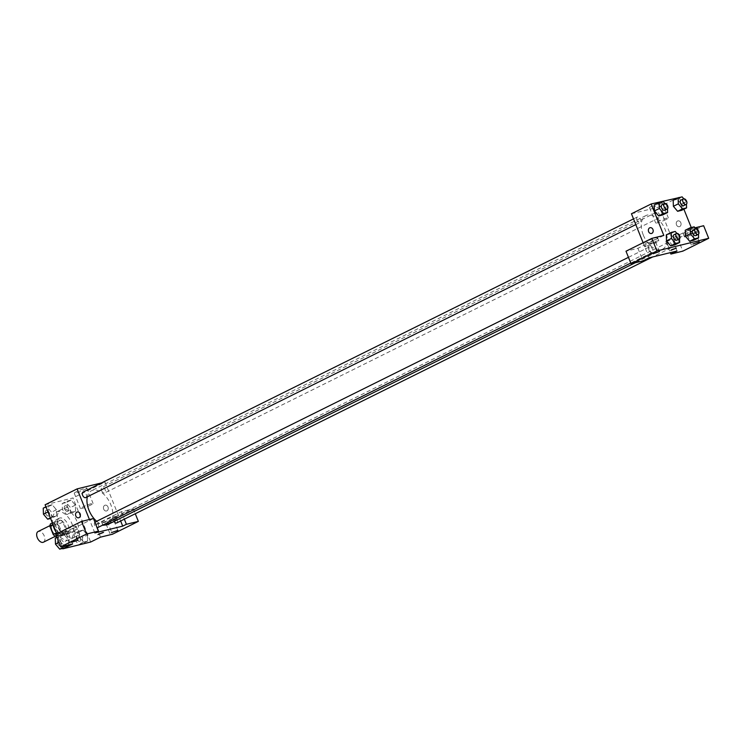 <?xml version="1.0" encoding="UTF-8"?>
<svg xmlns="http://www.w3.org/2000/svg" width="746" height="746" viewBox="0 0 746 746"><rect width="100%" height="100%" fill="white"/><g stroke="black" fill="none" stroke-linecap="round" stroke-linejoin="round"><path stroke-width="0.56" stroke-dasharray="3.73 2.8" d="M43.436 542.202A5.968 3.534 63.6 0 0 43.949 535.283A5.968 3.534 63.6 0 0 38.13 531.506M52.08 530.369A5.968 3.534 63.6 0 0 58.225 534.863A5.968 3.534 63.6 0 0 58.729 527.944A5.968 3.534 63.6 0 0 52.91 524.168A5.968 3.534 63.6 0 0 52.08 530.369M50.486 523.851L55.586 522.601A8.103 4.793 63.6 0 1 57.927 524.503L61.172 532.579A8.103 4.793 63.6 0 1 60.65 535.19L56.426 536.215M60.65 535.19L65.583 532.737L60.473 533.987L56.351 536.029M56.407 532.933L58.132 532.085L54.887 524.009L52.985 524.951M58.132 532.085A8.103 4.793 63.6 0 0 60.473 533.987M65.583 532.737A8.103 4.793 63.6 0 0 66.096 530.136L61.172 532.579M54.887 524.009A8.103 4.793 63.6 0 1 55.409 521.398L60.519 520.148A8.103 4.793 63.6 0 1 62.851 522.06L66.096 530.136M63.652 534.938A8.523 5.045 -116.4 0 1 55.736 528.802A8.523 5.045 -116.4 0 1 56.705 519.43A8.523 5.045 -116.4 0 1 65.014 524.83A8.523 5.045 -116.4 0 1 64.287 534.705A8.523 5.045 -116.4 0 1 63.652 534.938M66.124 533.716A8.523 5.045 63.6 0 0 66.748 533.483A8.523 5.045 63.6 0 0 67.476 523.608A8.523 5.045 63.6 0 0 59.167 518.209A8.523 5.045 63.6 0 0 57.983 527.068A8.523 5.045 63.6 0 0 66.124 533.716M60.519 520.148L55.586 522.601M55.409 521.398L52.379 522.909M62.851 522.06L57.927 524.503M56.09 532.14A15.349 9.083 63.6 0 0 69.779 539.6A15.349 9.083 63.6 0 0 71.094 521.808A15.349 9.083 63.6 0 0 56.137 512.101A15.349 9.083 63.6 0 0 52.714 523.739M58.925 525.594A15.349 9.083 63.6 0 0 74.712 537.148A15.349 9.083 63.6 0 0 76.017 519.365A15.349 9.083 63.6 0 0 61.06 509.649A15.349 9.083 63.6 0 0 58.925 525.594M58.925 542.417L60.407 541.68L60.202 535.684L64.231 534.695L68.455 539.712L68.651 545.708L64.632 546.697L60.407 541.68L60.212 535.684L64.231 534.695L68.455 539.712L68.651 545.708L64.632 546.697L60.398 541.689M48.164 505.723L52.183 504.744L56.407 509.751L56.612 515.756L52.584 516.736L48.359 511.719L48.164 505.723L52.183 504.744L56.416 509.751L56.603 515.747L52.584 516.736L48.359 511.728L48.164 505.723L45.916 506.832M87.413 535.087L87.608 541.083L83.589 542.062L79.365 537.045L79.16 531.049L83.179 530.07L87.413 535.087L83.179 530.07L79.16 531.049L79.356 537.045L83.589 542.062L87.608 541.083L87.413 535.087L82.48 537.53L82.685 543.526L78.656 544.515L74.432 539.498L74.236 533.493L78.255 532.513L82.48 537.53M61.89 546.576L56.733 533.735M45.096 504.781L72.968 497.964L90.676 542.025M62.188 503.541L66.217 502.552L70.441 507.569L70.637 513.565L66.618 514.553L62.394 509.537L62.188 503.541L67.112 501.088L71.14 500.109L75.365 505.126L75.57 511.122L71.541 512.11L67.317 507.093L67.112 501.088L71.14 500.109L75.365 505.117L75.56 511.122L71.541 512.11L67.317 507.093L67.121 501.098M104.738 505.322A2.984 2.387 -103.7 0 0 103.601 508.893A2.984 2.387 -103.7 0 0 106.557 510.973A2.984 2.387 -103.7 0 0 108.161 507.513A2.984 2.387 -103.7 0 0 105.139 505.173A2.984 2.387 -103.7 0 0 104.738 505.322A2.984 2.387 76.3 0 1 105.139 505.173A2.984 2.387 76.3 0 1 108.161 507.513A2.984 2.387 76.3 0 1 106.547 510.973A2.984 2.387 76.3 0 1 103.601 508.893A2.984 2.387 76.3 0 1 104.738 505.322M95.479 524.55L121.346 511.709L133.292 508.791L107.424 521.631L95.479 524.55L100.533 537.139M101.531 482.923L104.999 482.075L72.968 497.964M104.999 482.075L120.647 520.997M103.293 522.172A7.674 0.811 158.1 0 0 111.359 519.244A7.674 0.811 158.1 0 0 115.956 516.558A7.674 0.811 158.1 0 0 108.534 518.666A7.674 0.811 158.1 0 0 101.717 522.284A7.674 0.811 158.1 0 0 103.293 522.172M104.561 525.315A7.674 0.811 -21.9 0 1 102.985 525.426A7.674 0.811 -21.9 0 1 109.802 521.808A7.674 0.811 -21.9 0 1 117.225 519.701A7.674 0.811 -21.9 0 1 112.627 522.387A7.674 0.811 -21.9 0 1 104.561 525.315M112.59 521.958L106.146 524.158L112.59 521.958M107.424 521.631L112.478 534.22M133.292 508.791L135.278 513.742M121.346 511.709L124.34 519.169M84.568 489.702A6.826 0.727 158.1 0 0 86.918 488.126A6.826 0.727 158.1 0 0 80.316 490.001A6.826 0.727 158.1 0 0 74.255 493.218A6.826 0.727 158.1 0 0 77.976 492.416A6.826 0.727 158.1 0 0 84.568 489.702M90.732 505.033A6.826 0.727 -21.9 0 1 84.139 507.756A6.826 0.727 -21.9 0 1 80.419 508.548A6.826 0.727 -21.9 0 1 86.48 505.331A6.826 0.727 -21.9 0 1 93.082 503.466A6.826 0.727 -21.9 0 1 90.732 505.033M93.464 518.517L67.597 531.357L72.66 543.946M94.835 532.942L89.427 519.505M78.675 517.78L78.675 517.78A2.984 2.387 -103.7 0 0 79.076 517.64A2.984 2.387 -103.7 0 0 80.214 514.059A2.984 2.387 -103.7 0 0 77.258 511.989L77.258 511.989M63.475 531.898A7.674 0.811 158.1 0 0 71.532 528.97A7.674 0.811 158.1 0 0 76.139 526.284A7.674 0.811 158.1 0 0 68.707 528.392A7.674 0.811 158.1 0 0 61.89 532.01A7.674 0.811 158.1 0 0 63.475 531.898M67.597 531.357L55.652 534.276M64.734 535.05A7.674 0.811 -21.9 0 1 63.158 535.162A7.674 0.811 -21.9 0 1 69.975 531.534A7.674 0.811 -21.9 0 1 77.397 529.436A7.674 0.811 -21.9 0 1 72.8 532.112A7.674 0.811 -21.9 0 1 64.734 535.05M72.772 531.684L66.319 533.884L72.772 531.684M103.526 532.392L97.996 534.621M116.777 522.918A3.068 1.818 63.6 0 0 117.038 519.365A3.068 1.818 63.6 0 0 114.045 517.416A3.068 1.818 63.6 0 0 113.625 520.605A3.068 1.818 63.6 0 0 114.045 521.435M94.928 522.153A3.068 1.818 63.6 0 0 94.667 525.24A3.068 1.818 63.6 0 0 97.139 527.655M97.819 527.553A3.068 1.818 63.6 0 0 98.08 523.99A3.068 1.818 63.6 0 0 95.096 522.051M101.577 490.644A3.068 1.818 63.6 0 0 104.738 492.957A3.068 1.818 63.6 0 0 104.999 489.404A3.068 1.818 63.6 0 0 102.006 487.464A3.068 1.818 63.6 0 0 101.577 490.644M85.781 497.591A3.068 1.818 63.6 0 0 86.042 494.038A3.068 1.818 63.6 0 0 83.048 492.09M96.654 521.277A18.762 11.097 63.6 0 0 103.312 524.83M108.254 524.307A18.762 11.097 63.6 0 0 109.849 502.571A18.762 11.097 63.6 0 0 91.572 490.7A18.762 11.097 63.6 0 0 87.319 496.827M643.294 235.055A18.762 11.097 63.6 0 0 662.588 249.183A18.762 11.097 63.6 0 0 667.092 241.611A18.762 11.097 63.6 0 0 660.555 221.767A18.762 11.097 63.6 0 0 645.905 215.575A18.762 11.097 63.6 0 0 643.294 235.055M636.953 220.154A3.068 1.818 -116.4 0 1 637.382 216.965A3.068 1.818 -116.4 0 1 640.544 219.277A3.068 1.818 -116.4 0 1 640.115 222.467A3.068 1.818 -116.4 0 1 636.953 220.154M667.959 245.481A3.068 1.818 63.6 0 0 671.111 247.793A3.068 1.818 63.6 0 0 671.372 244.24A3.068 1.818 63.6 0 0 668.388 242.291A3.068 1.818 63.6 0 0 667.968 242.646A3.068 1.818 63.6 0 0 667.959 245.481M649.001 250.115A3.068 1.818 63.6 0 0 652.153 252.428A3.068 1.818 63.6 0 0 652.414 248.866A3.068 1.818 63.6 0 0 649.43 246.926A3.068 1.818 63.6 0 0 649.001 250.115M655.911 215.519A3.068 1.818 63.6 0 0 659.072 217.832A3.068 1.818 63.6 0 0 659.333 214.279A3.068 1.818 63.6 0 0 656.34 212.34A3.068 1.818 63.6 0 0 655.911 215.519M649.169 257.818L643.099 242.72M631.452 213.757L659.333 206.95L677.042 251.001M676.342 248.101L670.803 250.32M689.052 234.598L695.496 232.398L689.052 234.598M685.994 236.743A7.674 0.811 -21.9 0 1 685.872 236.771A7.674 0.811 -21.9 0 1 684.418 236.855A7.674 0.811 -21.9 0 1 691.234 233.237A7.674 0.811 -21.9 0 1 698.657 231.129A7.674 0.811 -21.9 0 1 694.06 233.815A7.674 0.811 -21.9 0 1 685.994 236.743M684.735 233.591A7.674 0.811 158.1 0 0 692.792 230.663A7.674 0.811 158.1 0 0 697.398 227.978A7.674 0.811 158.1 0 0 689.966 230.085A7.674 0.811 158.1 0 0 683.149 233.703A7.674 0.811 158.1 0 0 684.735 233.591M649.225 244.324L655.669 242.124L649.225 244.324M646.176 246.469A7.674 0.811 -21.9 0 1 644.591 246.581A7.674 0.811 -21.9 0 1 651.407 242.963A7.674 0.811 -21.9 0 1 658.839 240.855A7.674 0.811 -21.9 0 1 654.233 243.541A7.674 0.811 -21.9 0 1 646.176 246.469M644.908 243.327A7.674 0.811 158.1 0 0 652.964 240.389A7.674 0.811 158.1 0 0 657.571 237.713A7.674 0.811 158.1 0 0 650.148 239.811A7.674 0.811 158.1 0 0 643.332 243.438A7.674 0.811 158.1 0 0 644.908 243.327M663.819 235.447L637.942 248.287L625.997 251.206M637.942 248.287L643.005 260.867M695.03 227.819L691.691 228.63L665.824 241.471L677.769 238.552L703.637 225.712M677.769 238.552L682.832 251.141M665.824 241.471L670.318 252.652M685.434 236.249L685.238 230.253L689.257 229.264L693.482 234.272L693.677 240.277L693.482 234.281L698.405 231.838L698.489 234.151M681.443 204.32L681.639 210.316L681.443 204.32L677.209 199.303L681.443 204.32L686.367 201.877L686.441 204.19M673.396 206.288L673.2 200.292M673.19 200.292L677.209 199.303L673.19 200.292M654.438 210.913L654.242 204.917L658.252 203.938L662.485 208.955L662.681 214.951L662.485 208.955L667.409 206.502L667.483 208.824M654.233 204.917L658.252 203.938L662.485 208.945M666.476 240.874L666.281 234.878L670.3 233.89L674.524 238.906L674.72 244.902L674.524 238.906L679.457 236.463L679.531 238.785M679.205 197.578L683.886 209.206M691.253 227.53L691.691 228.63M659.846 204.18A6.826 0.727 158.1 0 0 662.196 202.614A6.826 0.727 158.1 0 0 655.594 204.479A6.826 0.727 158.1 0 0 649.533 207.696A6.826 0.727 158.1 0 0 653.254 206.903A6.826 0.727 158.1 0 0 659.846 204.18M679.037 197.168L659.333 206.95M666.01 219.511A6.826 0.727 -21.9 0 1 659.417 222.233A6.826 0.727 -21.9 0 1 655.697 223.035A6.826 0.727 -21.9 0 1 661.758 219.818A6.826 0.727 -21.9 0 1 668.36 217.944A6.826 0.727 -21.9 0 1 666.01 219.511M651.491 233.489L651.491 233.489A2.984 2.387 -103.7 0 0 651.892 233.339A2.984 2.387 -103.7 0 0 653.03 229.768A2.984 2.387 -103.7 0 0 650.074 227.689L650.074 227.689M677.554 221.021A2.984 2.387 -103.7 0 0 676.417 224.602A2.984 2.387 -103.7 0 0 679.364 226.681A2.984 2.387 -103.7 0 0 680.977 223.213A2.984 2.387 -103.7 0 0 677.946 220.881A2.984 2.387 -103.7 0 0 677.554 221.021A2.984 2.387 76.3 0 1 677.946 220.881A2.984 2.387 76.3 0 1 680.977 223.213A2.984 2.387 76.3 0 1 679.364 226.681A2.984 2.387 76.3 0 1 676.408 224.602A2.984 2.387 76.3 0 1 677.545 221.021M664.807 203.416L667.409 206.502M664.751 210.241A3.068 1.818 63.6 0 0 665.012 206.679A3.068 1.818 63.6 0 0 662.019 204.74M663.185 201.485L658.252 203.938M683.765 198.781L686.367 201.877M683.709 205.607A3.068 1.818 63.6 0 0 683.97 202.054A3.068 1.818 63.6 0 0 680.977 200.105M682.142 196.86L677.209 199.303M676.846 233.377L679.457 236.463M676.79 240.193A3.068 1.818 63.6 0 0 677.06 236.641A3.068 1.818 63.6 0 0 674.067 234.701M666.281 234.878L670.3 233.89L674.524 238.906M675.223 231.446L670.3 233.89M695.804 228.742L698.405 231.838M695.748 235.568A3.068 1.818 63.6 0 0 696.009 232.006A3.068 1.818 63.6 0 0 693.025 230.066M685.229 230.244L689.257 229.264L693.482 234.281M694.181 226.821L689.257 229.264M43.231 508.166L47.259 507.187L51.483 512.204L51.679 518.2L50.597 518.47M45.665 513.621A3.068 1.818 63.6 0 0 48.826 515.934A3.068 1.818 63.6 0 0 49.087 512.381A3.068 1.818 63.6 0 0 46.093 510.432A3.068 1.818 63.6 0 0 45.665 513.621A3.068 1.818 63.6 0 0 48.807 515.943A3.068 1.818 63.6 0 0 49.068 512.39A3.068 1.818 63.6 0 0 46.075 510.441A3.068 1.818 63.6 0 0 45.646 513.63M56.407 509.751L51.483 512.204M56.612 515.756L51.679 518.2M52.584 516.736L50.346 517.845M52.183 504.744L47.259 507.187M64.622 508.986A3.068 1.818 63.6 0 0 67.783 511.299A3.068 1.818 63.6 0 0 68.045 507.746A3.068 1.818 63.6 0 0 65.051 505.807A3.068 1.818 63.6 0 0 64.622 508.986A3.068 1.818 63.6 0 0 67.755 511.308A3.068 1.818 63.6 0 0 68.026 507.756A3.068 1.818 63.6 0 0 65.033 505.816A3.068 1.818 63.6 0 0 64.604 508.996M75.365 505.126L70.441 507.569M75.57 511.122L70.637 513.565M71.541 512.11L66.618 514.553M67.317 507.093L62.394 509.537M71.14 500.109L66.217 502.552M55.279 538.127L59.298 537.148L63.522 542.155L63.727 548.161L62.636 548.422M57.712 543.582A3.068 1.818 63.6 0 0 60.864 545.895A3.068 1.818 63.6 0 0 61.125 542.333A3.068 1.818 63.6 0 0 58.141 540.393A3.068 1.818 63.6 0 0 57.712 543.582M68.455 539.712L63.522 542.155M68.651 545.708L63.727 548.161M64.632 546.697L62.394 547.806M60.202 535.684L56.883 537.334M64.231 534.695L59.298 537.148M57.694 543.592A3.068 1.818 63.6 0 0 60.846 545.904A3.068 1.818 63.6 0 0 61.107 542.342A3.068 1.818 63.6 0 0 58.113 540.402A3.068 1.818 63.6 0 0 57.694 543.592M76.67 538.948A3.068 1.818 63.6 0 0 79.822 541.26A3.068 1.818 63.6 0 0 80.083 537.707A3.068 1.818 63.6 0 0 77.09 535.759A3.068 1.818 63.6 0 0 76.67 538.948A3.068 1.818 63.6 0 0 79.803 541.27A3.068 1.818 63.6 0 0 80.064 537.717A3.068 1.818 63.6 0 0 77.071 535.768A3.068 1.818 63.6 0 0 76.642 538.957M87.608 541.083L82.685 543.526M83.589 542.062L78.656 544.515M79.365 537.045L74.432 539.498M79.16 531.049L74.236 533.493M83.179 530.07L78.255 532.513M55.316 536.309L58.225 534.863M50.01 525.613L52.91 524.168M59.167 518.209L56.705 519.43M66.748 533.483L64.287 534.705M61.06 509.649L56.137 512.101M74.712 537.148L69.779 539.6M101.717 522.284L102.985 525.426M115.956 516.558L117.225 519.701M117.859 530.415L114.063 520.978M109.942 533.595L106.146 524.158M74.255 493.218L80.419 508.548M86.918 488.126L93.082 503.466M61.89 532.01L63.158 535.162M76.139 526.284L77.397 529.436M78.032 540.141L74.236 530.704M70.115 543.33L66.319 533.884M645.905 215.575L91.572 490.7M662.588 249.183L635.2 262.779M635.816 224.602L640.115 222.467M633.513 218.886L637.382 216.965M668.388 242.291L114.045 517.416M671.111 247.793L652.629 256.969M649.43 246.926L628.458 257.333M652.153 252.428L630.762 263.049M656.34 212.34L102.006 487.464M659.072 217.832L104.738 492.957M699.291 241.844L695.496 232.398M691.383 245.024L687.588 235.577M683.149 233.703L684.418 236.855M697.398 227.978L698.657 231.129M659.464 251.57L655.669 242.124M651.556 254.75L647.761 245.313M643.332 243.438L644.591 246.581M657.571 237.713L658.839 240.855M649.533 207.696L655.697 223.035M662.196 202.614L668.36 217.944"/><path stroke-width="1.12" d="M50.01 525.613L38.13 531.506A5.968 3.534 63.6 0 0 37.3 537.707A5.968 3.534 63.6 0 0 43.436 542.202L55.316 536.309M56.426 536.215L55.54 536.43A8.103 4.793 63.6 0 1 53.208 534.528L49.963 526.452A8.103 4.793 63.6 0 1 50.486 523.851L52.379 522.909M56.351 536.029L55.54 536.43M52.985 524.951L49.963 526.452M56.407 532.933L53.208 534.528M52.714 523.739A15.349 9.083 63.6 0 0 54.001 528.037A15.349 9.083 63.6 0 0 56.09 532.14M135.278 513.742L138.355 521.379L112.478 534.22L100.533 537.139L90.676 542.025L62.804 548.832L61.89 546.576M56.733 533.735L45.096 504.781L77.118 488.882L101.531 482.923M111.406 532.616L117.859 530.415L111.406 532.616M124.34 519.169L126.4 524.298L138.355 521.379M120.647 520.997L122.708 526.126L126.4 524.298M79.076 517.64A2.984 2.387 76.3 0 1 78.675 517.78A2.984 2.387 76.3 0 1 75.654 515.449A2.984 2.387 76.3 0 1 77.258 511.989A2.984 2.387 76.3 0 1 80.214 514.059A2.984 2.387 76.3 0 1 79.076 517.64M89.427 519.505L77.118 488.882M81.519 521.435L86.583 534.024L98.528 531.105L93.464 518.517L81.519 521.435L55.652 534.276L60.706 546.865L72.66 543.946L62.804 548.832M77.258 511.989A2.984 2.387 -103.7 0 0 75.654 515.449A2.984 2.387 -103.7 0 0 78.675 517.78M71.588 542.342L78.032 540.141L71.588 542.342M60.706 546.865L86.583 534.024M98.528 531.105L94.835 532.942L122.708 526.126M102.92 532.439L97.996 534.621L102.92 532.439M97.996 534.621L103.535 532.392M114.045 521.435A3.068 1.818 63.6 0 0 116.777 522.918L652.629 256.969M97.139 527.655A3.068 1.818 63.6 0 0 97.819 527.553L630.762 263.049M628.458 257.333L95.096 522.051A3.068 1.818 63.6 0 0 94.928 522.153M633.513 218.886L83.048 492.09A3.068 1.818 63.6 0 0 82.619 495.279A3.068 1.818 63.6 0 0 85.781 497.591L635.816 224.602M87.319 496.827A18.762 11.097 63.6 0 0 88.961 510.18A18.762 11.097 63.6 0 0 96.654 521.277M103.312 524.83A18.762 11.097 63.6 0 0 108.254 524.307L635.2 262.779M649.169 257.818L677.042 251.001L670.887 254.06L682.832 251.141L708.7 238.3L656.928 250.954L631.06 263.786L643.005 260.867L649.169 257.818M643.099 242.72L631.452 213.757L651.165 203.975L679.205 197.578M671.829 249.64L676.342 248.101L671.829 249.64M692.847 244.035L699.291 241.844L692.847 244.035M653.02 253.771L659.464 251.57L653.02 253.771M670.803 250.32L676.342 248.101M631.06 263.786L625.997 251.206L651.864 238.366L663.819 235.447L651.165 203.975M651.864 238.366L656.928 250.954M708.7 238.3L703.637 225.712L695.03 227.819M670.318 252.652L670.887 254.06M698.489 234.151L698.61 237.834L693.687 240.277L689.658 241.256L685.434 236.249L685.229 230.244L690.162 227.8L694.181 226.821L695.804 228.742M686.441 204.19L686.572 207.873L681.639 210.316L677.62 211.304L673.386 206.288L673.19 200.292L678.114 197.839L682.142 196.86L683.765 198.781M667.483 208.824L667.614 212.507L662.681 214.951L658.662 215.93L654.428 210.922L654.233 204.917L659.156 202.474L663.185 201.485L664.807 203.416M679.531 238.785L679.653 242.459L674.729 244.912L670.701 245.891L666.476 240.883L666.281 234.878L671.204 232.435L675.223 231.446L676.846 233.377M683.886 209.206L691.253 227.53M651.892 233.339A2.984 2.387 76.3 0 1 651.491 233.489A2.984 2.387 76.3 0 1 648.461 231.157A2.984 2.387 76.3 0 1 650.074 227.689A2.984 2.387 76.3 0 1 653.03 229.768A2.984 2.387 76.3 0 1 651.892 233.339M650.074 227.689A2.984 2.387 -103.7 0 0 648.461 231.157A2.984 2.387 -103.7 0 0 651.491 233.489M667.614 212.507L663.586 213.487L659.361 208.47L659.156 202.474M664.481 203.518L662.019 204.74A3.068 1.818 63.6 0 0 661.59 207.929A3.068 1.818 63.6 0 0 664.751 210.241L667.213 209.011A3.068 1.818 63.6 0 0 667.474 205.458A3.068 1.818 63.6 0 0 664.481 203.518A3.068 1.818 63.6 0 0 664.061 206.707A3.068 1.818 63.6 0 0 667.213 209.011M662.681 214.951L658.662 215.93L654.438 210.913L659.361 208.47M663.586 213.487L658.662 215.93M686.572 207.873L682.543 208.852L678.319 203.844L678.114 197.839M683.439 198.884L680.977 200.105A3.068 1.818 63.6 0 0 680.548 203.294A3.068 1.818 63.6 0 0 683.709 205.607L686.171 204.385A3.068 1.818 63.6 0 0 686.432 200.823A3.068 1.818 63.6 0 0 683.439 198.884A3.068 1.818 63.6 0 0 683.01 202.073A3.068 1.818 63.6 0 0 686.171 204.385M681.639 210.316L677.62 211.304L673.396 206.288L678.319 203.844M682.543 208.852L677.62 211.304M679.653 242.459L675.634 243.448L671.409 238.431L671.204 232.435M676.529 233.47L674.067 234.701A3.068 1.818 63.6 0 0 673.638 237.881A3.068 1.818 63.6 0 0 676.79 240.193L679.261 238.972A3.068 1.818 63.6 0 0 679.522 235.419A3.068 1.818 63.6 0 0 676.529 233.47A3.068 1.818 63.6 0 0 676.1 236.659A3.068 1.818 63.6 0 0 679.261 238.972M674.729 244.912L670.701 245.891L666.476 240.874L671.409 238.431M675.634 243.448L670.701 245.891M698.61 237.834L694.591 238.813L690.358 233.796L690.162 227.8M695.486 228.845L693.025 230.066A3.068 1.818 63.6 0 0 692.596 233.256A3.068 1.818 63.6 0 0 695.748 235.568L698.219 234.347A3.068 1.818 63.6 0 0 698.48 230.784A3.068 1.818 63.6 0 0 695.486 228.845A3.068 1.818 63.6 0 0 695.058 232.034A3.068 1.818 63.6 0 0 698.219 234.347M693.687 240.277L689.658 241.256L685.434 236.249L690.358 233.796M694.591 238.813L689.658 241.256M50.597 518.47L47.66 519.179L43.436 514.162L43.231 508.166L45.916 506.832M50.346 517.845L47.66 519.179M47.958 511.924L43.436 514.162M62.636 548.422L59.708 549.14L55.474 544.123L55.279 538.127L56.883 537.334M62.394 547.806L59.708 549.14M58.925 542.417L55.474 544.123"/></g></svg>
